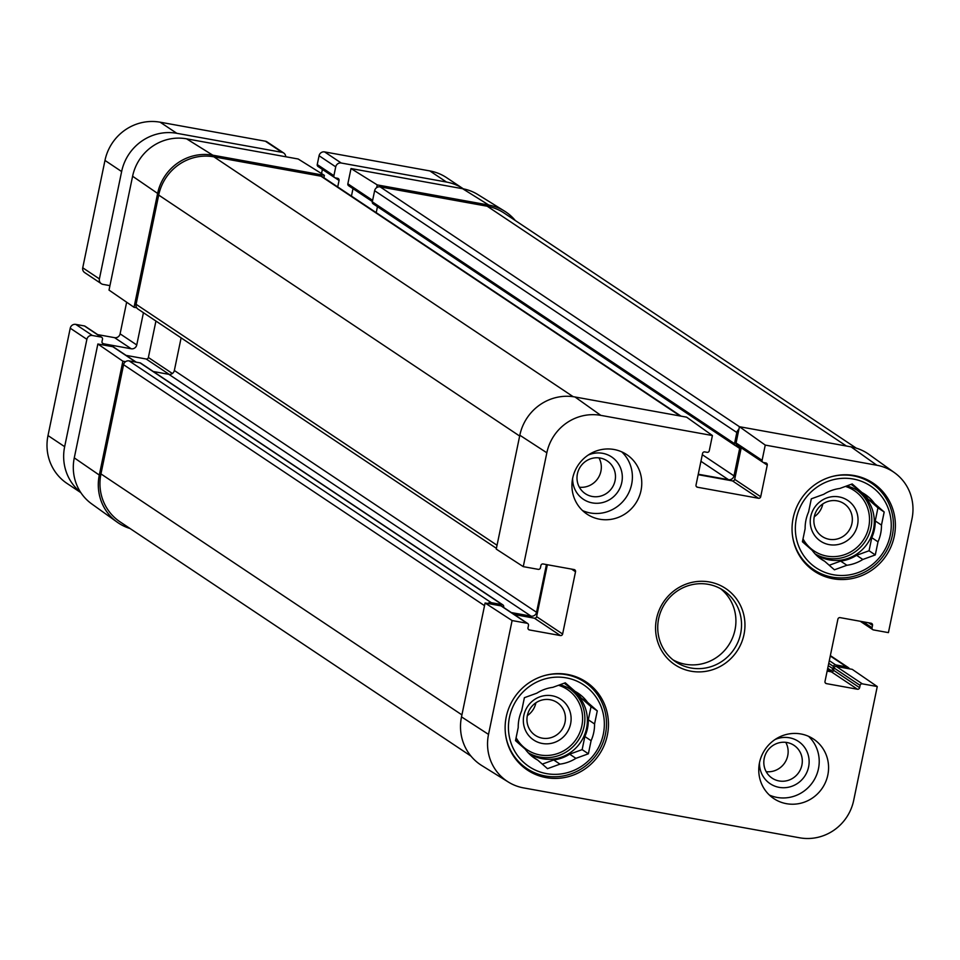 <?xml version="1.0" encoding="UTF-8"?>
<svg xmlns="http://www.w3.org/2000/svg" width="960" height="960" viewBox="0 0 960 960"><rect width="100%" height="100%" fill="white"/><g stroke="black" fill="none" stroke-linecap="round" stroke-linejoin="round"><path stroke-width="1.44" d="M827.148 671.088L831.396 671.856A1.908 1.836 123.7 0 0 833.604 670.32L834.084 667.992A1.908 1.836 -56.3 0 1 836.292 666.468L852.228 669.348L877.26 686.544L853.68 800.4A46.668 45.036 -56.3 0 1 799.704 837.804L523.668 787.92A46.668 45.036 -56.3 0 1 508.38 782.064A46.668 45.036 -56.3 0 1 488.52 734.412L512.1 620.556L485.088 603L461.508 716.868A47.712 46.032 123.7 0 0 481.812 765.576L508.38 782.064M877.26 686.544L862.308 683.844A1.908 1.836 123.7 0 0 860.1 685.368L859.62 687.696A1.908 1.836 -56.3 0 1 857.412 689.22L826.44 683.628A1.908 1.836 -56.3 0 1 825 681.432L837.9 619.164A1.908 1.836 -56.3 0 1 840.108 617.628L871.08 623.232A1.908 1.836 -56.3 0 1 872.52 625.416L872.04 627.744A1.908 1.836 123.7 0 0 873.468 629.928L888.42 632.628L912 518.772A46.668 45.036 -56.3 0 0 894.54 472.728L869.124 454.512A47.712 46.032 123.7 0 0 851.052 446.868L739.44 426.708L765.252 445.092L876.852 465.252A46.668 45.036 -56.3 0 1 894.54 472.728M523.26 566.64L546.84 452.784A46.668 45.036 -56.3 0 1 600.816 415.368L712.416 435.54L686.604 417.156L575.004 396.984A47.712 46.032 123.7 0 0 519.828 435.228L496.248 549.096L523.26 566.64L538.212 569.34A1.908 1.836 123.7 0 0 540.42 567.816L540.9 565.488A1.908 1.836 -56.3 0 1 543.108 563.964L574.08 569.556A1.908 1.836 -56.3 0 1 575.52 571.752L562.62 634.02A1.908 1.836 -56.3 0 1 560.412 635.556L529.44 629.952A1.908 1.836 -56.3 0 1 528 627.768L528.492 625.44A1.908 1.836 123.7 0 0 527.052 623.256L512.1 620.556M485.088 603L501.024 605.88A1.908 1.836 -56.3 0 1 501.708 606.156L527.724 623.52M514.272 614.544L534.396 618.18A1.908 1.836 123.7 0 0 536.604 616.656L547.356 564.732M765.252 445.092L762.096 460.344A1.908 1.836 123.7 0 0 763.536 462.528L765.816 462.936A1.908 1.836 -56.3 0 1 767.244 465.132L760.704 496.728A1.908 1.836 -56.3 0 1 758.496 498.264L697.464 487.236A1.908 1.836 -56.3 0 1 696.024 485.04L702.564 453.444A1.908 1.836 -56.3 0 1 704.772 451.908L707.052 452.316A1.908 1.836 123.7 0 0 709.26 450.792L712.416 435.54M738.876 429.432L739.44 426.708L380.136 186.876A4.776 4.608 123.7 0 0 374.628 190.704L372.312 201.852A1.908 1.836 123.7 0 0 373.08 203.772L735.276 445.572A1.908 1.836 -56.3 0 1 734.52 443.652L736.824 432.504A4.776 4.608 -56.3 0 1 738.876 429.432L736.08 442.968L762.096 460.344M762.864 462.252L736.836 444.888A1.908 1.836 -56.3 0 1 736.08 442.968M698.172 474.684L732.48 480.888A1.908 1.836 123.7 0 0 734.688 479.364L741.216 447.804M800.892 733.968A35.784 34.524 -56.3 0 1 813.54 739.068A35.784 34.524 -56.3 0 1 822.384 787.992A35.784 34.524 -56.3 0 1 773.808 798.588A35.784 34.524 -56.3 0 1 761.604 755.904A35.784 34.524 -56.3 0 1 800.892 733.968M614.064 449.496A35.784 34.524 -56.3 0 1 626.712 454.596A35.784 34.524 -56.3 0 1 635.568 503.532A35.784 34.524 -56.3 0 1 586.98 514.116A35.784 34.524 -56.3 0 1 574.776 471.432A35.784 34.524 -56.3 0 1 614.064 449.496M854.4 475.572A52.956 51.096 -56.3 0 1 873.12 483.12A52.956 51.096 -56.3 0 1 886.212 555.528A52.956 51.096 -56.3 0 1 814.32 571.2A52.956 51.096 -56.3 0 1 796.26 508.032A52.956 51.096 -56.3 0 1 854.4 475.572M567.492 674.436A52.956 51.096 -56.3 0 1 586.2 681.984A52.956 51.096 -56.3 0 1 599.304 754.392A52.956 51.096 -56.3 0 1 527.4 770.064A52.956 51.096 -56.3 0 1 509.34 706.896A52.956 51.096 -56.3 0 1 567.492 674.436M691.02 671.208A45.792 44.196 123.7 0 0 742.752 611.124A45.792 44.196 123.7 0 0 667.008 597.444A45.792 44.196 123.7 0 0 691.02 671.208M690.972 668.004A42.936 41.436 -56.3 0 1 675.792 661.884A42.936 41.436 -56.3 0 1 665.172 603.168A42.936 41.436 -56.3 0 1 723.48 590.46A42.936 41.436 -56.3 0 1 738.12 641.688A42.936 41.436 -56.3 0 1 690.972 668.004M673.068 659.892A42.936 41.436 123.7 0 0 685.356 664.248A42.936 41.436 123.7 0 0 731.796 639.528A42.936 41.436 123.7 0 0 720.588 588.708M582.564 510.588A35.784 34.524 123.7 0 0 626.196 497.268A35.784 34.524 123.7 0 0 621.768 451.872M769.392 795.06A35.784 34.524 123.7 0 0 813.024 781.74A35.784 34.524 123.7 0 0 808.584 736.344M572.652 478.332A25.452 24.552 123.7 0 0 592.344 502.896A25.452 24.552 123.7 0 0 622.224 475.068A25.452 24.552 123.7 0 0 588.168 455.088M592.26 496.476A19.716 19.032 -56.3 0 1 585.288 493.668A19.716 19.032 -56.3 0 1 580.404 466.704A19.716 19.032 -56.3 0 1 607.188 460.872A19.716 19.032 -56.3 0 1 613.908 484.392A19.716 19.032 -56.3 0 1 592.26 496.476M579.36 487.212A19.716 19.032 123.7 0 0 597.912 478.38A19.716 19.032 123.7 0 0 598.956 457.872M759.48 762.804A25.452 24.552 123.7 0 0 779.172 787.356A25.452 24.552 123.7 0 0 809.04 759.54A25.452 24.552 123.7 0 0 774.996 739.56M779.076 780.948A19.716 19.032 -56.3 0 1 772.104 778.14A19.716 19.032 -56.3 0 1 767.232 751.176A19.716 19.032 -56.3 0 1 794.004 745.332A19.716 19.032 -56.3 0 1 800.736 768.864A19.716 19.032 -56.3 0 1 779.076 780.948M766.188 771.684A19.716 19.032 123.7 0 0 784.728 762.852A19.716 19.032 123.7 0 0 785.772 742.344M545.028 675.432A51.996 50.184 -56.3 0 1 584.64 682.08A51.996 50.184 -56.3 0 1 602.376 744.108A51.996 50.184 -56.3 0 1 545.268 775.98A51.996 50.184 -56.3 0 1 526.896 768.576A51.996 50.184 -56.3 0 1 505.56 734.544M546.48 773.616A49.14 47.412 -56.3 0 1 520.716 694.464A49.14 47.412 -56.3 0 1 601.98 709.152A49.14 47.412 -56.3 0 1 546.48 773.616M525.264 749.184L515.496 740.628L518.22 727.524A39.12 37.752 -56.3 0 1 521.676 710.796L524.388 697.692L536.868 693.156A39.12 37.752 -56.3 0 1 552.804 687.348L565.284 682.812L575.04 691.368A39.12 37.752 -56.3 0 1 578.112 693.204A39.12 37.752 -56.3 0 1 587.508 702.3L597.276 710.868L594.564 723.96A39.12 37.752 -56.3 0 1 591.096 740.7L588.384 753.792L575.904 758.34A39.12 37.752 -56.3 0 1 559.968 764.136L547.5 768.672L537.732 760.116A39.12 37.752 -56.3 0 1 534.672 758.28A39.12 37.752 -56.3 0 1 525.264 749.184M537.732 760.116L531.792 756.156M575.904 758.34L569.664 754.164L582.144 749.628L584.856 736.524L591.096 740.7M588.384 753.792L582.144 749.628M594.564 723.96L588.312 719.796L591.024 706.692L581.268 698.136L587.508 702.3M597.276 710.868L591.024 706.692M575.04 691.368L564.228 683.196M542.304 764.124L553.728 759.96L559.968 764.136M574.74 691.164A39.12 37.752 -56.3 0 1 581.268 698.136M588.312 719.796A39.12 37.752 -56.3 0 1 584.856 736.524M569.664 754.164A39.12 37.752 -56.3 0 1 553.728 759.96M559.8 684.804A38.16 36.828 -56.3 0 1 571.332 689.832A38.16 36.828 -56.3 0 1 584.352 735.36A38.16 36.828 -56.3 0 1 542.448 758.748A38.16 36.828 -56.3 0 1 528.948 753.312A38.16 36.828 -56.3 0 1 528.276 752.856M519.648 744.264A38.16 36.828 -56.3 0 1 516.06 737.928M552.168 695.772A24.492 23.64 123.7 0 0 524.508 727.896A24.492 23.64 123.7 0 0 565.008 735.216A24.492 23.64 123.7 0 0 552.168 695.772M550.164 699.72A19.716 19.032 -56.3 0 1 557.136 702.528A19.716 19.032 -56.3 0 1 563.868 726.06A19.716 19.032 -56.3 0 1 542.208 738.144A19.716 19.032 -56.3 0 1 535.236 735.336A19.716 19.032 -56.3 0 1 528.516 711.804A19.716 19.032 -56.3 0 1 550.164 699.72M527.34 715.608A19.716 19.032 123.7 0 0 535.896 702.804M487.752 603.48A4.776 4.608 -56.3 0 1 491.292 602.676L502.224 604.656A1.908 1.836 -56.3 0 1 502.908 604.92L140.7 363.12A1.908 1.836 123.7 0 0 140.028 362.856L129.096 360.876A4.776 4.608 123.7 0 0 123.576 364.704L100.956 473.916A47.712 46.032 123.7 0 0 120.024 521.82L470.988 756.12M502.908 604.92A1.908 1.836 -56.3 0 1 503.664 606.84L503.556 607.392M181.116 337.86L174.348 370.5A4.776 4.608 -56.3 0 1 168.84 374.328L153.264 371.508M511.296 612.564L531.036 616.128A4.776 4.608 123.7 0 0 536.556 612.3L546.444 564.564M681.072 416.16L322.608 176.856A4.776 4.608 123.7 0 0 320.928 176.172L213.876 156.828A47.712 46.032 123.7 0 0 158.7 195.072L136.08 304.284A4.776 4.608 123.7 0 0 137.988 309.072L496.404 548.34M698.268 474.228L728.472 479.688A4.776 4.608 123.7 0 0 733.992 475.86L739.668 448.44A1.908 1.836 123.7 0 0 738.228 446.256L735.96 445.836A1.908 1.836 -56.3 0 1 735.276 445.572M377.448 206.688L376.224 212.64M856.248 448.14L504.048 213.012A47.712 46.032 123.7 0 0 487.188 206.22L380.136 186.876M827.436 669.684L830.772 670.296A1.908 1.836 123.7 0 0 832.98 668.76L833.46 666.444A1.908 1.836 -56.3 0 1 835.668 664.908L846.6 666.888A4.776 4.608 -56.3 0 1 849.564 668.868M323.916 177.72L324.396 175.356L212.796 155.184A47.712 46.032 123.7 0 0 157.62 193.428L134.04 307.296L136.716 307.776M324.396 175.356L298.176 159L186.564 138.828A46.668 45.036 123.7 0 0 132.6 176.244L109.02 290.1L134.04 307.296M515.292 220.512A47.712 46.032 123.7 0 0 504.456 211.068A47.712 46.032 123.7 0 0 488.844 205.068L377.244 184.908L376.68 187.632M504.456 211.068L477.888 194.58A46.668 45.036 123.7 0 0 462.612 188.712L351.012 168.552L377.244 184.908M125.544 361.68L122.88 361.2L99.3 475.068A47.712 46.032 123.7 0 0 117.144 522.132A47.712 46.032 123.7 0 0 130.032 528.504M122.88 361.2L97.86 344.004L74.28 457.872A46.668 45.036 123.7 0 0 91.728 503.916L117.144 522.132M97.86 344.004L112.8 346.716A1.908 1.836 -56.3 0 1 113.472 346.98L136.224 362.16M126.048 355.368L146.172 359.004A1.908 1.836 123.7 0 0 148.38 357.48L155.928 321.048M372.372 201.576L348.612 185.712A1.908 1.836 -56.3 0 1 347.856 183.804L351.012 168.552M351.444 196.104L352.992 188.64M143.436 312.708L136.752 344.964A4.776 4.608 -56.3 0 1 131.232 348.78L103.452 343.764A1.908 1.836 -56.3 0 1 102.012 341.568L102.492 339.252A1.908 1.836 123.7 0 0 101.052 337.056L92.4 335.496A4.776 4.608 123.7 0 0 86.88 339.324L64.656 446.676A47.712 46.032 123.7 0 0 80.64 492.336M463.368 188.856A47.712 46.032 123.7 0 0 463.332 188.832A47.712 46.032 123.7 0 0 446.472 182.04L341.244 163.02A4.776 4.608 123.7 0 0 335.724 166.848L333.9 175.68A1.908 1.836 123.7 0 0 335.34 177.864L337.608 178.284A1.908 1.836 -56.3 0 1 339.048 180.468L337.716 186.936M285.72 156.744A4.776 4.608 123.7 0 0 282.024 152.328L176.808 133.308A47.712 46.032 123.7 0 0 121.632 171.552L99.396 278.904A4.776 4.608 123.7 0 0 102.984 284.376L109.944 285.636M126.648 302.208L120.096 333.84A4.776 4.608 -56.3 0 1 114.588 337.668L97.644 334.608M283.716 153L267.06 141.888A4.776 4.608 123.7 0 0 265.38 141.204L160.152 122.196A47.712 46.032 123.7 0 0 104.976 160.428L82.74 267.792A4.776 4.608 123.7 0 0 84.648 272.58L101.304 283.692M322.392 169.404L321.528 173.556M463.332 188.832L446.676 177.72A47.712 46.032 123.7 0 0 429.816 170.916L324.588 151.908A4.776 4.608 123.7 0 0 319.068 155.736L317.244 164.556A1.908 1.836 123.7 0 0 318.012 166.476L334.656 177.6M101.736 337.332L85.08 326.22A1.908 1.836 123.7 0 0 84.408 325.944L75.744 324.384A4.776 4.608 123.7 0 0 70.236 328.2L48 435.564A47.712 46.032 123.7 0 0 67.068 483.468L80.88 492.684M831.948 476.568A51.996 50.184 -56.3 0 1 871.548 483.216A51.996 50.184 -56.3 0 1 889.284 545.256A51.996 50.184 -56.3 0 1 832.188 577.128A51.996 50.184 -56.3 0 1 813.804 569.712A51.996 50.184 -56.3 0 1 792.48 535.68M833.388 574.752A49.14 47.412 -56.3 0 1 807.624 495.612A49.14 47.412 -56.3 0 1 888.888 510.288A49.14 47.412 -56.3 0 1 833.388 574.752M812.172 550.32L802.416 541.764L805.128 528.66A39.12 37.752 -56.3 0 1 808.596 511.932L811.308 498.828L823.776 494.292A39.12 37.752 -56.3 0 1 839.712 488.496L852.192 483.948L861.96 492.516A39.12 37.752 -56.3 0 1 865.02 494.352A39.12 37.752 -56.3 0 1 874.428 503.448L884.184 512.004L881.472 525.108A39.12 37.752 -56.3 0 1 878.004 541.836L875.292 554.928L862.824 559.476A39.12 37.752 -56.3 0 1 846.888 565.272L834.408 569.808L824.652 561.252A39.12 37.752 -56.3 0 1 821.58 559.416A39.12 37.752 -56.3 0 1 812.172 550.32M824.652 561.252L818.712 557.292M829.212 565.26L840.636 561.108L846.888 565.272M862.824 559.476L856.572 555.3A39.12 37.752 -56.3 0 1 840.636 561.108M856.572 555.3L869.052 550.764L871.764 537.66L878.004 541.836M881.472 525.108L875.232 520.932A39.12 37.752 -56.3 0 1 871.764 537.66M875.232 520.932L877.944 507.828L868.176 499.272L874.428 503.448M861.648 492.312A39.12 37.752 -56.3 0 1 868.176 499.272M861.96 492.516L851.136 484.332M846.72 485.94A38.16 36.828 -56.3 0 1 858.24 490.968A38.16 36.828 -56.3 0 1 871.26 536.496A38.16 36.828 -56.3 0 1 829.356 559.896A38.16 36.828 -56.3 0 1 815.868 554.46A38.16 36.828 -56.3 0 1 815.196 553.992M806.556 545.4A38.16 36.828 -56.3 0 1 802.968 539.064M884.184 512.004L877.944 507.828M875.292 554.928L869.052 550.764M839.088 496.908A24.492 23.64 123.7 0 0 811.416 529.044A24.492 23.64 123.7 0 0 851.928 536.364A24.492 23.64 123.7 0 0 839.088 496.908M829.116 539.28A19.716 19.032 -56.3 0 1 822.156 536.472A19.716 19.032 -56.3 0 1 815.424 512.952A19.716 19.032 -56.3 0 1 837.084 500.856A19.716 19.032 -56.3 0 1 844.056 503.676A19.716 19.032 -56.3 0 1 850.776 527.196A19.716 19.032 -56.3 0 1 829.116 539.28M814.248 516.756A19.716 19.032 123.7 0 0 822.804 503.94M461.508 716.868L488.52 734.412M836.292 666.468L862.308 683.844M834.084 667.992L860.1 685.368M833.604 670.32L859.62 687.696M831.396 671.856L857.412 689.22M825.252 682.836L826.44 683.628M868.56 622.776L872.52 625.416M863.124 621.792L872.04 627.744M851.052 446.868L876.852 465.252M501.024 605.88L527.052 623.256M528.264 629.16L529.44 629.952M534.396 618.18L560.412 635.556M536.604 616.656L562.62 634.02M571.56 569.1L575.52 571.752M519.828 435.228L546.84 452.784M575.004 396.984L600.816 415.368M763.236 462.444L767.244 465.132M734.688 479.364L760.704 496.728M696.276 486.444L697.464 487.236M732.48 480.888L758.496 498.264M570.072 689.028A38.16 36.828 -56.3 0 1 581.544 734.412A38.16 36.828 -56.3 0 1 539.94 757.092A38.16 36.828 -56.3 0 1 528.144 752.712M558.516 685.272A36.252 34.992 -56.3 0 1 581.364 727.932A36.252 34.992 -56.3 0 1 539.916 754.944A36.252 34.992 -56.3 0 1 516.108 737.712M461.916 714.888L100.956 473.916M484.536 605.676L123.576 364.704M491.292 602.676L129.096 360.876M502.224 604.656L140.028 362.856M531.036 616.128L168.84 374.328M536.556 612.3L174.348 370.5M497.04 545.256L136.08 304.284M519.66 436.044L158.7 195.072M573.192 396.696L213.876 156.828M680.16 415.992L320.928 176.172M728.472 479.688L700.944 461.304M733.992 475.86L702.3 454.704M739.668 448.44L735.648 445.752M734.52 443.652L372.312 201.852M736.824 432.504L374.628 190.704M846.42 446.04L487.188 206.22M830.772 670.296L827.724 668.256M832.98 668.76L828.276 665.628M833.46 666.444L828.756 663.3M835.668 664.908L829.308 660.66M846.6 666.888L830.268 655.98M157.62 193.428L132.6 176.244M212.796 155.184L186.564 138.828M488.844 205.068L462.612 188.712M99.3 475.068L74.28 457.872M135.852 362.1L112.8 346.716M172.392 373.512L148.38 357.48M169.188 374.376L146.172 359.004M372.624 200.34L347.856 183.804M136.752 344.964L120.096 333.84M99.396 278.904L82.74 267.792M121.632 171.552L104.976 160.428M176.808 133.308L160.152 122.196M282.024 152.328L265.38 141.204M339.048 180.468L335.028 177.78M333.9 175.68L317.244 164.556M335.724 166.848L319.068 155.736M341.244 163.02L324.588 151.908M446.472 182.04L429.816 170.916M64.656 446.676L48 435.564M86.88 339.324L70.236 328.2M92.4 335.496L75.744 324.384M101.052 337.056L84.408 325.944M103.452 343.764L102.264 342.972M131.232 348.78L114.588 337.668M856.98 490.164A38.16 36.828 -56.3 0 1 868.452 535.548A38.16 36.828 -56.3 0 1 826.86 558.228A38.16 36.828 -56.3 0 1 815.052 553.848M845.424 486.408A36.252 34.992 -56.3 0 1 868.272 529.068A36.252 34.992 -56.3 0 1 826.824 556.092A36.252 34.992 -56.3 0 1 803.016 538.86M860.232 621.264L872.796 629.652M584.64 682.08L577.644 677.412M526.896 768.576L519.9 763.908M848.28 667.56L830.352 655.596M871.548 483.216L864.552 478.548M813.804 569.712L806.82 565.044"/></g></svg>
